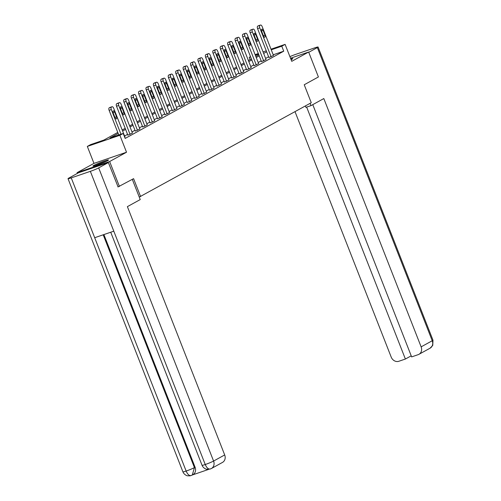 <?xml version="1.0" encoding="UTF-8"?>
<svg xmlns="http://www.w3.org/2000/svg" width="501" height="501" viewBox="0 0 501 501"><rect width="100%" height="100%" fill="white"/><g stroke="black" fill="none" stroke-linecap="round" stroke-linejoin="round"><path stroke-width="0.75" d="M291.112 59.7A8.379 0.633 -21.4 0 0 291.851 59.312A8.379 0.633 -21.4 0 0 292.784 58.604A8.379 0.633 -21.4 0 0 290.812 58.943M93.869 165.393A8.379 0.633 -21.4 0 0 92.929 166.1A8.379 0.633 -21.4 0 0 98.929 164.403A8.379 0.633 -21.4 0 0 107.596 160.689A8.379 0.633 -21.4 0 0 108.529 159.982A8.379 0.633 -21.4 0 0 102.536 161.679A8.379 0.633 -21.4 0 0 93.869 165.393M250.093 59.613L249.21 57.352L250.506 56.638M77.361 173.396L77.073 172.67L109.638 161.529L126.528 152.229L119.889 135.276L87.324 146.424L90.656 144.595L103.857 140.073L117.766 132.421M126.528 152.229L93.969 163.376L77.073 172.67M93.969 163.376L87.324 146.424M139.253 197.075L311.265 102.711L304.232 84.763L318.411 76.96L308.641 52.029L290.536 58.229M140.624 196.605L133.585 178.657L117.935 186.961M119.407 186.453L109.638 161.529M118.18 133.473L110.02 137.963L123.215 133.448L125.169 138.433L283.729 51.19L273.214 54.791M268.605 56.77L265.611 58.417M261.178 60.853L258.19 62.5M253.756 64.936L250.763 66.583M246.335 69.025L243.342 70.666M238.908 73.108L235.921 74.755M231.487 77.192L228.494 78.839M224.066 81.275L221.073 82.922M216.639 85.358L213.645 87.005M209.218 89.447L206.224 91.088M201.79 93.53L198.803 95.177M194.369 97.614L191.376 99.261M186.948 101.697L183.955 103.344M179.521 105.78L176.534 107.427M172.1 109.869L169.106 111.51M164.679 113.952L161.685 115.599M157.251 118.036L154.264 119.683M149.83 122.119L146.837 123.766M142.403 126.202L139.416 127.849M134.982 130.291L131.988 131.938M127.561 134.374L124.567 136.021M127.868 135.164L132.433 133.059M135.295 131.08L139.854 128.976M142.716 126.997L147.275 124.887M150.137 122.908L154.703 120.804M157.564 118.825L162.124 116.72M164.986 114.742L169.551 112.637M172.407 110.658L176.972 108.554M179.834 106.575L184.393 104.465M187.255 102.486L191.82 100.382M194.682 98.403L199.241 96.298M202.103 94.32L206.662 92.215M209.524 90.236L214.09 88.132M216.952 86.153L221.511 84.043M224.373 82.064L228.938 79.96M231.794 77.981L236.359 75.876M239.221 73.897L243.78 71.793M246.642 69.814L251.208 67.704M254.063 65.731L258.629 63.621M261.491 61.642L266.05 59.538M268.912 57.559L273.477 55.454M271.022 49.192L285.107 44.376L291.751 61.329L308.641 52.029M285.107 44.376L281.775 46.205L271.26 49.806M283.729 51.19L281.775 46.205M123.215 133.448L119.889 135.276M255.109 54.64L258.316 53.544M263.063 51.916L266.269 50.82M258.554 54.152L255.347 55.254M250.6 56.876L249.21 57.352M122.2 129.978L125.194 128.331M129.621 125.895L132.615 124.248M137.049 121.812L140.036 120.165M144.47 117.729L147.463 116.082M151.897 113.639L154.884 111.999M159.318 109.556L162.311 107.909M166.739 105.473L169.733 103.826M174.166 101.39L177.154 99.743M181.587 97.307L184.581 95.66M189.009 93.217L192.002 91.577M196.436 89.134L199.423 87.487M203.857 85.051L206.85 83.404M211.284 80.968L214.271 79.321M218.705 76.885L221.699 75.238M226.126 72.795L229.12 71.155M233.554 68.712L236.541 67.065M240.975 64.629L243.968 62.982M248.396 60.546L251.389 58.899M255.823 56.463L258.81 54.816M266.651 51.785L263.658 53.432M259.224 55.868L256.236 57.515M251.803 59.951L248.809 61.598M244.382 64.034L241.388 65.681M236.954 68.123L233.967 69.764M229.533 72.207L226.54 73.854M222.112 76.29L219.119 77.937M214.685 80.373L211.691 82.02M207.264 84.456L204.27 86.103M199.836 88.545L196.849 90.186M192.415 92.629L189.422 94.276M184.994 96.712L182.001 98.359M177.567 100.795L174.58 102.442M170.146 104.878L167.152 106.525M162.725 108.968L159.731 110.615M155.297 113.051L152.31 114.698M147.876 117.134L144.883 118.781M140.449 121.217L137.462 122.864M133.028 125.306L130.035 126.947M125.607 129.39L122.613 131.037M120.966 134.218L111.303 109.556A2.148 1.077 71.1 0 1 111.472 107.039L111.948 106.776A2.148 1.077 71.1 0 1 112.036 106.738A2.148 1.077 71.1 0 1 113.683 108.247L125.025 137.186M109.926 107.471A2.148 1.077 -108.9 0 0 109.838 107.49A2.148 1.077 -108.9 0 0 109.75 107.527L109.274 107.79A2.148 1.077 -108.9 0 0 109.105 110.308L118.768 134.969M113.138 112.913A1.716 0.858 -108.9 0 1 113.345 110.865A1.716 0.858 -108.9 0 1 114.66 112.074L116.539 116.858A1.716 0.858 -108.9 0 1 116.332 118.906A1.716 0.858 -108.9 0 1 115.017 117.697L113.138 112.913M106.594 161.209A8.323 0.626 -21.4 0 0 95.184 165.674M95.935 165.443A7.252 0.545 158.6 0 1 105.886 161.541M132.308 179.358L140.23 199.573L127.386 206.644L224.692 454.946A6.444 5.561 61.2 0 1 222.519 462.398L211.403 468.51A6.444 5.561 61.2 0 0 213.583 461.058L224.692 454.946M71.248 177.88L94.695 237.712L113.796 231.18L90.349 171.348L71.248 177.88A6.607 0.501 -21.4 0 1 68.023 178.682A6.607 0.501 -21.4 0 1 68.762 178.124L78.45 172.795L108.373 162.556L118.086 186.911M90.349 171.348A6.607 0.501 -21.4 0 0 98.684 167.885L108.373 162.556M192.541 474.91L208.748 469.362M103.889 234.568L195.083 467.258A6.444 5.561 61.2 0 1 192.904 474.71L192.265 475.061L194.438 467.608L195.083 467.258M110.721 232.232L202.06 465.304A6.607 0.501 -21.4 0 0 205.241 464.521C206.819 468.066 208.56 469.531 210.476 468.917M202.06 465.304C203.419 468.617 206.969 469.456 206.694 469.255L210.238 469.03M68.023 178.682L182.921 471.854A6.607 0.501 -21.4 0 0 186.14 471.059C187.712 474.604 189.441 476.075 191.344 475.468M182.921 471.854C184.274 475.155 187.812 476.006 187.537 475.8L190.061 475.85L192.265 475.061M305.36 105.961L305.911 107.364L310.971 105.63L323.815 98.559L421.128 346.861L432.238 340.749L317.346 47.576L308.748 52.304M310.081 103.363L310.971 105.63M295.014 111.654L391.206 357.107A6.444 5.561 -118.8 0 0 398.827 361.277L405.384 359.035L306.656 107.108M317.346 47.576A6.607 0.501 -21.4 0 0 318.079 47.019A6.607 0.501 -21.4 0 0 314.86 47.82L295.759 54.352A6.607 0.501 -21.4 0 0 289.91 56.632M312.774 104.64L411.634 356.9L418.191 354.652A6.444 5.561 -118.8 0 0 418.949 354.313A6.444 5.561 -118.8 0 0 421.128 346.861M411.215 355.829L405.384 359.035M130.066 134.412L118.731 105.473A2.148 1.077 71.1 0 1 118.9 102.956L119.376 102.692A2.148 1.077 71.1 0 1 119.457 102.655A2.148 1.077 71.1 0 1 121.104 104.164L132.446 133.103M117.353 103.388A2.148 1.077 -108.9 0 0 117.259 103.406A2.148 1.077 -108.9 0 0 117.171 103.444L116.695 103.707A2.148 1.077 -108.9 0 0 116.526 106.225L127.887 135.207M120.566 108.83A1.716 0.858 -108.9 0 1 120.766 106.782A1.716 0.858 -108.9 0 1 122.087 107.991L123.96 112.775A1.716 0.858 -108.9 0 1 123.76 114.823A1.716 0.858 -108.9 0 1 122.438 113.614L120.566 108.83M137.493 130.329L126.152 101.39A2.148 1.077 71.1 0 1 126.321 98.872L126.797 98.609A2.148 1.077 71.1 0 1 126.885 98.572A2.148 1.077 71.1 0 1 128.532 100.081L139.873 129.02M124.774 99.298A2.148 1.077 -108.9 0 0 124.68 99.323A2.148 1.077 -108.9 0 0 124.599 99.361L124.123 99.624A2.148 1.077 -108.9 0 0 123.954 102.141L135.308 131.124M127.987 104.74A1.716 0.858 -108.9 0 1 128.193 102.699A1.716 0.858 -108.9 0 1 129.508 103.907L131.387 108.692A1.716 0.858 -108.9 0 1 131.181 110.734A1.716 0.858 -108.9 0 1 129.865 109.531L127.987 104.74M144.914 126.239L133.573 97.307A2.148 1.077 71.1 0 1 133.742 94.783L134.218 94.526A2.148 1.077 71.1 0 1 134.306 94.489A2.148 1.077 71.1 0 1 135.953 95.992L147.294 124.931M132.195 95.215A2.148 1.077 -108.9 0 0 132.107 95.24A2.148 1.077 -108.9 0 0 132.02 95.278L131.544 95.541A2.148 1.077 -108.9 0 0 131.375 98.058L142.735 127.041M135.408 100.657A1.716 0.858 -108.9 0 1 135.614 98.616A1.716 0.858 -108.9 0 1 136.93 99.818L138.808 104.609A1.716 0.858 -108.9 0 1 138.602 106.65A1.716 0.858 -108.9 0 1 137.287 105.442L135.408 100.657M152.342 122.156L141 93.217A2.148 1.077 71.1 0 1 141.169 90.7L141.645 90.437A2.148 1.077 71.1 0 1 141.733 90.399A2.148 1.077 71.1 0 1 143.38 91.908L154.721 120.847M139.622 91.132A2.148 1.077 -108.9 0 0 139.529 91.157A2.148 1.077 -108.9 0 0 139.447 91.195L138.971 91.451A2.148 1.077 -108.9 0 0 138.796 93.975L150.156 122.952M142.835 96.574A1.716 0.858 -108.9 0 1 143.035 94.526A1.716 0.858 -108.9 0 1 144.357 95.735L146.229 100.519A1.716 0.858 -108.9 0 1 146.029 102.567A1.716 0.858 -108.9 0 1 144.708 101.359L142.835 96.574M159.763 118.073L148.421 89.134A2.148 1.077 71.1 0 1 148.59 86.617L149.066 86.354A2.148 1.077 71.1 0 1 149.154 86.316A2.148 1.077 71.1 0 1 150.801 87.825L162.142 116.764M147.043 87.049A2.148 1.077 -108.9 0 0 146.956 87.068A2.148 1.077 -108.9 0 0 146.868 87.105L146.392 87.368A2.148 1.077 -108.9 0 0 146.223 89.886L157.577 118.869M150.256 92.491A1.716 0.858 -108.9 0 1 150.463 90.443A1.716 0.858 -108.9 0 1 151.778 91.652L153.657 96.436A1.716 0.858 -108.9 0 1 153.45 98.484A1.716 0.858 -108.9 0 1 152.135 97.275L150.256 92.491M167.184 113.99L155.842 85.051A2.148 1.077 71.1 0 1 156.018 82.533L156.494 82.27A2.148 1.077 71.1 0 1 156.575 82.233A2.148 1.077 71.1 0 1 158.222 83.742L169.563 112.681M154.471 82.966A2.148 1.077 -108.9 0 0 154.377 82.984A2.148 1.077 -108.9 0 0 154.289 83.022L153.813 83.285A2.148 1.077 -108.9 0 0 153.644 85.803L165.004 114.785M157.677 88.401A1.716 0.858 -108.9 0 1 157.884 86.36A1.716 0.858 -108.9 0 1 159.205 87.569L161.078 92.353A1.716 0.858 -108.9 0 1 160.871 94.401A1.716 0.858 -108.9 0 1 159.556 93.192L157.677 88.401M174.611 109.907L163.27 80.968A2.148 1.077 71.1 0 1 163.439 78.45L163.915 78.187A2.148 1.077 71.1 0 1 164.002 78.15A2.148 1.077 71.1 0 1 165.649 79.659L176.991 108.598M161.892 78.876A2.148 1.077 -108.9 0 0 161.798 78.901A2.148 1.077 -108.9 0 0 161.717 78.939L161.241 79.202A2.148 1.077 -108.9 0 0 161.065 81.719L172.425 110.702M165.105 84.318A1.716 0.858 -108.9 0 1 165.311 82.277A1.716 0.858 -108.9 0 1 166.626 83.479L168.505 88.27A1.716 0.858 -108.9 0 1 168.298 90.312A1.716 0.858 -108.9 0 1 166.977 89.109L165.105 84.318M182.032 105.817L170.691 76.878A2.148 1.077 71.1 0 1 170.86 74.361L171.336 74.104A2.148 1.077 71.1 0 1 171.423 74.067A2.148 1.077 71.1 0 1 173.07 75.57L184.412 104.509M169.313 74.793A2.148 1.077 -108.9 0 0 169.225 74.818A2.148 1.077 -108.9 0 0 169.138 74.856L168.662 75.119A2.148 1.077 -108.9 0 0 168.493 77.636L179.846 106.619M172.526 80.235A1.716 0.858 -108.9 0 1 172.732 78.194A1.716 0.858 -108.9 0 1 174.047 79.396L175.926 84.187A1.716 0.858 -108.9 0 1 175.719 86.228A1.716 0.858 -108.9 0 1 174.404 85.02L172.526 80.235M189.453 101.734L178.118 72.795A2.148 1.077 71.1 0 1 178.287 70.278L178.763 70.015A2.148 1.077 71.1 0 1 178.844 69.977A2.148 1.077 71.1 0 1 180.492 71.486L191.833 100.425M176.74 70.71A2.148 1.077 -108.9 0 0 176.646 70.735A2.148 1.077 -108.9 0 0 176.559 70.773L176.083 71.029A2.148 1.077 -108.9 0 0 175.914 73.553L187.274 102.53M179.953 76.152A1.716 0.858 -108.9 0 1 180.153 74.104A1.716 0.858 -108.9 0 1 181.475 75.313L183.347 80.097A1.716 0.858 -108.9 0 1 183.147 82.145A1.716 0.858 -108.9 0 1 181.825 80.937L179.953 76.152M196.88 97.651L185.539 68.712A2.148 1.077 71.1 0 1 185.708 66.195L186.184 65.932A2.148 1.077 71.1 0 1 186.272 65.894A2.148 1.077 71.1 0 1 187.919 67.403L199.26 96.342M184.161 66.627A2.148 1.077 -108.9 0 0 184.067 66.646A2.148 1.077 -108.9 0 0 183.986 66.683L183.51 66.946A2.148 1.077 -108.9 0 0 183.341 69.464L194.695 98.446M187.374 72.069A1.716 0.858 -108.9 0 1 187.581 70.021A1.716 0.858 -108.9 0 1 188.896 71.23L190.775 76.014A1.716 0.858 -108.9 0 1 190.568 78.062A1.716 0.858 -108.9 0 1 189.246 76.853L187.374 72.069M204.302 93.568L192.96 64.629A2.148 1.077 71.1 0 1 193.129 62.111L193.605 61.848A2.148 1.077 71.1 0 1 193.693 61.811A2.148 1.077 71.1 0 1 195.34 63.32L206.681 92.259M191.582 62.544A2.148 1.077 -108.9 0 0 191.495 62.562A2.148 1.077 -108.9 0 0 191.407 62.6L190.931 62.863A2.148 1.077 -108.9 0 0 190.762 65.38L202.122 94.363M194.795 67.979A1.716 0.858 -108.9 0 1 195.002 65.938A1.716 0.858 -108.9 0 1 196.317 67.147L198.196 71.931A1.716 0.858 -108.9 0 1 197.989 73.973A1.716 0.858 -108.9 0 1 196.674 72.77L194.795 67.979M211.729 89.485L200.387 60.546A2.148 1.077 71.1 0 1 200.557 58.028L201.033 57.765A2.148 1.077 71.1 0 1 201.12 57.728A2.148 1.077 71.1 0 1 202.767 59.237L214.102 88.176M199.01 58.454A2.148 1.077 -108.9 0 0 198.916 58.479A2.148 1.077 -108.9 0 0 198.828 58.517L198.352 58.78A2.148 1.077 -108.9 0 0 198.183 61.297L209.543 90.28M202.222 63.896A1.716 0.858 -108.9 0 1 202.423 61.855A1.716 0.858 -108.9 0 1 203.744 63.057L205.617 67.848A1.716 0.858 -108.9 0 1 205.416 69.889A1.716 0.858 -108.9 0 1 204.095 68.687L202.222 63.896M219.15 85.395L207.809 56.456A2.148 1.077 71.1 0 1 207.978 53.939L208.454 53.682A2.148 1.077 71.1 0 1 208.541 53.638A2.148 1.077 71.1 0 1 210.188 55.148L221.53 84.087M206.431 54.371A2.148 1.077 -108.9 0 0 206.343 54.396A2.148 1.077 -108.9 0 0 206.255 54.434L205.779 54.697A2.148 1.077 -108.9 0 0 205.61 57.214L216.964 86.197M209.643 59.813A1.716 0.858 -108.9 0 1 209.85 57.772A1.716 0.858 -108.9 0 1 211.165 58.974L213.044 63.765A1.716 0.858 -108.9 0 1 212.837 65.806A1.716 0.858 -108.9 0 1 211.522 64.598L209.643 59.813M226.571 81.312L215.23 52.373A2.148 1.077 71.1 0 1 215.405 49.856L215.881 49.593A2.148 1.077 71.1 0 1 215.962 49.555A2.148 1.077 71.1 0 1 217.609 51.064L228.951 80.003M213.858 50.288A2.148 1.077 -108.9 0 0 213.764 50.313A2.148 1.077 -108.9 0 0 213.676 50.351L213.201 50.607A2.148 1.077 -108.9 0 0 213.031 53.125L224.392 82.108M217.065 55.73A1.716 0.858 -108.9 0 1 217.271 53.682A1.716 0.858 -108.9 0 1 218.593 54.891L220.465 59.675A1.716 0.858 -108.9 0 1 220.258 61.723A1.716 0.858 -108.9 0 1 218.943 60.515L217.065 55.73M233.998 77.229L222.657 48.29A2.148 1.077 71.1 0 1 222.826 45.773L223.302 45.51A2.148 1.077 71.1 0 1 223.39 45.472A2.148 1.077 71.1 0 1 225.037 46.981L236.378 75.92M221.279 46.205A2.148 1.077 -108.9 0 0 221.185 46.224A2.148 1.077 -108.9 0 0 221.104 46.261L220.628 46.524A2.148 1.077 -108.9 0 0 220.453 49.042L231.813 78.024M224.492 51.647A1.716 0.858 -108.9 0 1 224.698 49.599A1.716 0.858 -108.9 0 1 226.014 50.808L227.886 55.592A1.716 0.858 -108.9 0 1 227.686 57.64A1.716 0.858 -108.9 0 1 226.364 56.431L224.492 51.647M241.419 73.146L230.078 44.207A2.148 1.077 71.1 0 1 230.247 41.689L230.723 41.426A2.148 1.077 71.1 0 1 230.811 41.389A2.148 1.077 71.1 0 1 232.458 42.898L243.799 71.837M228.7 42.115A2.148 1.077 -108.9 0 0 228.613 42.14A2.148 1.077 -108.9 0 0 228.525 42.178L228.049 42.441A2.148 1.077 -108.9 0 0 227.88 44.958L239.234 73.941M231.913 47.557A1.716 0.858 -108.9 0 1 232.12 45.516A1.716 0.858 -108.9 0 1 233.435 46.725L235.313 51.509A1.716 0.858 -108.9 0 1 235.107 53.551A1.716 0.858 -108.9 0 1 233.792 52.348L231.913 47.557M248.84 69.063L237.505 40.124A2.148 1.077 71.1 0 1 237.674 37.606L238.15 37.343A2.148 1.077 71.1 0 1 238.232 37.306A2.148 1.077 71.1 0 1 239.879 38.815L251.22 67.748M236.128 38.032A2.148 1.077 -108.9 0 0 236.034 38.057A2.148 1.077 -108.9 0 0 235.946 38.095L235.47 38.358A2.148 1.077 -108.9 0 0 235.301 40.875L246.661 69.858M239.34 43.474A1.716 0.858 -108.9 0 1 239.541 41.433A1.716 0.858 -108.9 0 1 240.862 42.635L242.734 47.426A1.716 0.858 -108.9 0 1 242.534 49.467A1.716 0.858 -108.9 0 1 241.213 48.265L239.34 43.474M256.268 64.973L244.926 36.034A2.148 1.077 71.1 0 1 245.095 33.517L245.571 33.254A2.148 1.077 71.1 0 1 245.659 33.216A2.148 1.077 71.1 0 1 247.306 34.726L258.648 63.665M243.549 33.949A2.148 1.077 -108.9 0 0 243.455 33.974A2.148 1.077 -108.9 0 0 243.373 34.012L242.897 34.275A2.148 1.077 -108.9 0 0 242.728 36.792L254.082 65.775M246.761 39.391A1.716 0.858 -108.9 0 1 246.968 37.343A1.716 0.858 -108.9 0 1 248.283 38.552L250.162 43.343A1.716 0.858 -108.9 0 1 249.955 45.384A1.716 0.858 -108.9 0 1 248.634 44.176L246.761 39.391M263.689 60.89L252.347 31.951A2.148 1.077 71.1 0 1 252.517 29.434L252.992 29.171A2.148 1.077 71.1 0 1 253.08 29.133A2.148 1.077 71.1 0 1 254.727 30.642L266.069 59.581M250.97 29.866A2.148 1.077 -108.9 0 0 250.882 29.885A2.148 1.077 -108.9 0 0 250.794 29.928L250.318 30.185A2.148 1.077 -108.9 0 0 250.149 32.703L261.509 61.686M254.182 35.308A1.716 0.858 -108.9 0 1 254.389 33.26A1.716 0.858 -108.9 0 1 255.704 34.469L257.583 39.253A1.716 0.858 -108.9 0 1 257.376 41.301A1.716 0.858 -108.9 0 1 256.061 40.093L254.182 35.308M271.116 56.807L259.775 27.868A2.148 1.077 71.1 0 1 259.944 25.351L260.42 25.088A2.148 1.077 71.1 0 1 260.501 25.05A2.148 1.077 71.1 0 1 262.155 26.559L273.49 55.498M258.397 25.783A2.148 1.077 -108.9 0 0 258.303 25.802A2.148 1.077 -108.9 0 0 258.215 25.839L257.739 26.102A2.148 1.077 -108.9 0 0 257.57 28.62L268.931 57.602M261.61 31.225A1.716 0.858 -108.9 0 1 261.81 29.177A1.716 0.858 -108.9 0 1 263.131 30.386L265.004 35.17A1.716 0.858 -108.9 0 1 264.804 37.218A1.716 0.858 -108.9 0 1 263.482 36.009L261.61 31.225M109.105 110.308L111.303 109.556M109.274 107.79L111.472 107.039M109.75 107.527L111.948 106.776M114.66 112.074L113.044 112.625M116.539 116.858L114.904 117.416M98.684 167.885L213.583 461.058A6.607 0.501 -21.4 0 1 205.241 464.521L113.796 231.18M103.2 234.8L194.438 467.608A6.607 0.501 -21.4 0 1 186.14 471.059L94.695 237.712M418.949 354.313L430.065 348.201A6.444 5.561 61.2 0 0 432.238 340.749A6.607 0.501 -21.4 0 0 432.977 340.192L318.079 47.019M116.526 106.225L118.731 105.473M116.695 103.707L118.9 102.956M117.171 103.444L119.376 102.692M122.087 107.991L120.465 108.542M123.96 112.775L122.332 113.332M123.954 102.141L126.152 101.39M124.123 99.624L126.321 98.872M124.599 99.361L126.797 98.609M129.508 103.907L127.887 104.459M131.387 108.692L129.753 109.249M131.375 98.058L133.573 97.307M131.544 95.541L133.742 94.783M132.02 95.278L134.218 94.526M136.93 99.818L135.314 100.375M138.808 104.609L137.174 105.166M138.796 93.975L141 93.217M138.971 91.451L141.169 90.7M139.447 91.195L141.645 90.437M144.357 95.735L142.735 96.292M146.229 100.519L144.601 101.083M146.223 89.886L148.421 89.134M146.392 87.368L148.59 86.617M146.868 87.105L149.066 86.354M151.778 91.652L150.162 92.203M153.657 96.436L152.022 96.994M153.644 85.803L155.842 85.051M153.813 83.285L156.018 82.533M154.289 83.022L156.494 82.27M159.205 87.569L157.583 88.12M161.078 92.353L159.45 92.91M161.065 81.719L163.27 80.968M161.241 79.202L163.439 78.45M161.717 78.939L163.915 78.187M166.626 83.479L165.004 84.036M168.505 88.27L166.871 88.827M168.493 77.636L170.691 76.878M168.662 75.119L170.86 74.361M169.138 74.856L171.336 74.104M174.047 79.396L172.432 79.953M175.926 84.187L174.292 84.744M175.914 73.553L178.118 72.795M176.083 71.029L178.287 70.278M176.559 70.773L178.763 70.015M181.475 75.313L179.853 75.87M183.347 80.097L181.719 80.661M183.341 69.464L185.539 68.712M183.51 66.946L185.708 66.195M183.986 66.683L186.184 65.932M188.896 71.23L187.274 71.781M190.775 76.014L189.14 76.572M190.762 65.38L192.96 64.629M190.931 62.863L193.129 62.111M191.407 62.6L193.605 61.848M196.317 67.147L194.701 67.698M198.196 71.931L196.561 72.488M198.183 61.297L200.387 60.546M198.352 58.78L200.557 58.028M198.828 58.517L201.033 57.765M203.744 63.057L202.122 63.614M205.617 67.848L203.988 68.405M205.61 57.214L207.809 56.456M205.779 54.697L207.978 53.939M206.255 54.434L208.454 53.682M211.165 58.974L209.55 59.531M213.044 63.765L211.409 64.322M213.031 53.125L215.23 52.373M213.201 50.607L215.405 49.856M213.676 50.351L215.881 49.593M218.593 54.891L216.971 55.448M220.465 59.675L218.831 60.239M220.453 49.042L222.657 48.29M220.628 46.524L222.826 45.773M221.104 46.261L223.302 45.51M226.014 50.808L224.392 51.359M227.886 55.592L226.258 56.15M227.88 44.958L230.078 44.207M228.049 42.441L230.247 41.689M228.525 42.178L230.723 41.426M233.435 46.725L231.819 47.276M235.313 51.509L233.679 52.066M235.301 40.875L237.505 40.124M235.47 38.358L237.674 37.606M235.946 38.095L238.15 37.343M240.862 42.635L239.24 43.192M242.734 47.426L241.106 47.983M242.728 36.792L244.926 36.034M242.897 34.275L245.095 33.517M243.373 34.012L245.571 33.254M248.283 38.552L246.661 39.109M250.162 43.343L248.527 43.9M250.149 32.703L252.347 31.951M250.318 30.185L252.517 29.434M250.794 29.928L252.992 29.171M255.704 34.469L254.088 35.026M257.583 39.253L255.948 39.817M257.57 28.62L259.775 27.868M257.739 26.102L259.944 25.351M258.215 25.839L260.42 25.088M263.131 30.386L261.509 30.937M265.004 35.17L263.376 35.728M109.838 107.49L112.036 106.738M210.201 469.036L211.403 468.51M430.065 348.201L432.758 345.389L432.977 340.192M117.259 103.406L119.457 102.655M124.68 99.323L126.885 98.572M132.107 95.24L134.306 94.489M139.529 91.157L141.733 90.399M146.956 87.068L149.154 86.316M154.377 82.984L156.575 82.233M161.798 78.901L164.002 78.15M169.225 74.818L171.423 74.067M176.646 70.735L178.844 69.977M184.067 66.646L186.272 65.894M191.495 62.562L193.693 61.811M198.916 58.479L201.12 57.728M206.343 54.396L208.541 53.638M213.764 50.313L215.962 49.555M221.185 46.224L223.39 45.472M228.613 42.14L230.811 41.389M236.034 38.057L238.232 37.306M243.455 33.974L245.659 33.216M250.882 29.885L253.08 29.133M258.303 25.802L260.501 25.05"/></g></svg>
